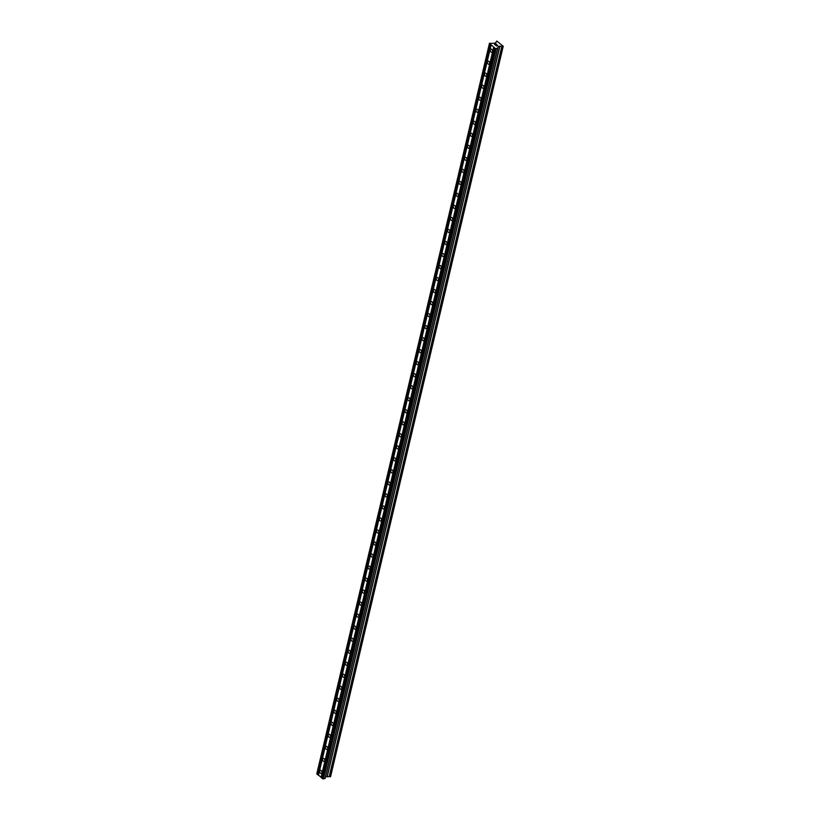 <?xml version="1.0" encoding="UTF-8"?>
<svg xmlns="http://www.w3.org/2000/svg" width="820" height="820" viewBox="0 0 820 820"><rect width="100%" height="100%" fill="white"/><g stroke="black" fill="none" stroke-linecap="round" stroke-linejoin="round"><path stroke-width="1.23" d="M319.749 771.056A1.66 1.045 71.7 0 1 320.302 770.359A1.66 1.045 71.7 0 1 321.532 771.015A1.66 1.045 71.7 0 1 321.891 772.799A1.66 1.045 71.7 0 1 321.348 773.506A1.66 1.045 71.7 0 1 320.118 772.84A1.66 1.045 71.7 0 1 319.749 771.056M322.598 759.043A1.66 1.045 71.7 0 1 323.141 758.336A1.66 1.045 71.7 0 1 324.371 758.992A1.66 1.045 71.7 0 1 324.73 760.775A1.66 1.045 71.7 0 1 324.187 761.483A1.66 1.045 71.7 0 1 322.957 760.816A1.66 1.045 71.7 0 1 322.598 759.043M325.438 747.02A1.66 1.045 71.7 0 1 325.991 746.313A1.66 1.045 71.7 0 1 327.211 746.979A1.66 1.045 71.7 0 1 327.58 748.752A1.66 1.045 71.7 0 1 327.026 749.459A1.66 1.045 71.7 0 1 325.796 748.793A1.66 1.045 71.7 0 1 325.438 747.02M328.277 734.997A1.66 1.045 71.7 0 1 328.83 734.289A1.66 1.045 71.7 0 1 330.06 734.956A1.66 1.045 71.7 0 1 330.419 736.729A1.66 1.045 71.7 0 1 329.865 737.436A1.66 1.045 71.7 0 1 328.635 736.78A1.66 1.045 71.7 0 1 328.277 734.997M331.116 722.973A1.66 1.045 71.7 0 1 331.669 722.276A1.66 1.045 71.7 0 1 332.899 722.932A1.66 1.045 71.7 0 1 333.258 724.716A1.66 1.045 71.7 0 1 332.705 725.413A1.66 1.045 71.7 0 1 331.485 724.757A1.66 1.045 71.7 0 1 331.116 722.973M333.965 710.96A1.66 1.045 71.7 0 1 334.509 710.253A1.66 1.045 71.7 0 1 335.739 710.909A1.66 1.045 71.7 0 1 336.097 712.693A1.66 1.045 71.7 0 1 335.554 713.4A1.66 1.045 71.7 0 1 334.324 712.734A1.66 1.045 71.7 0 1 333.965 710.96M336.805 698.937A1.66 1.045 71.7 0 1 337.358 698.23A1.66 1.045 71.7 0 1 338.578 698.896A1.66 1.045 71.7 0 1 338.947 700.669A1.66 1.045 71.7 0 1 338.393 701.377A1.66 1.045 71.7 0 1 337.163 700.71A1.66 1.045 71.7 0 1 336.805 698.937M339.644 686.914A1.66 1.045 71.7 0 1 340.197 686.207A1.66 1.045 71.7 0 1 341.428 686.873A1.66 1.045 71.7 0 1 341.786 688.646A1.66 1.045 71.7 0 1 341.233 689.353A1.66 1.045 71.7 0 1 340.003 688.687A1.66 1.045 71.7 0 1 339.644 686.914M342.483 674.891A1.66 1.045 71.7 0 1 343.037 674.183A1.66 1.045 71.7 0 1 344.267 674.85A1.66 1.045 71.7 0 1 344.625 676.623A1.66 1.045 71.7 0 1 344.072 677.33A1.66 1.045 71.7 0 1 342.852 676.674A1.66 1.045 71.7 0 1 342.483 674.891M345.333 662.867A1.66 1.045 71.7 0 1 345.876 662.17A1.66 1.045 71.7 0 1 347.106 662.826A1.66 1.045 71.7 0 1 347.465 664.61A1.66 1.045 71.7 0 1 346.921 665.317A1.66 1.045 71.7 0 1 345.691 664.651A1.66 1.045 71.7 0 1 345.333 662.867M348.172 650.854A1.66 1.045 71.7 0 1 348.715 650.147A1.66 1.045 71.7 0 1 349.945 650.803A1.66 1.045 71.7 0 1 350.314 652.587A1.66 1.045 71.7 0 1 349.761 653.294A1.66 1.045 71.7 0 1 348.531 652.628A1.66 1.045 71.7 0 1 348.172 650.854M351.011 638.831A1.66 1.045 71.7 0 1 351.565 638.124A1.66 1.045 71.7 0 1 352.795 638.79A1.66 1.045 71.7 0 1 353.154 640.563A1.66 1.045 71.7 0 1 352.6 641.271A1.66 1.045 71.7 0 1 351.37 640.604A1.66 1.045 71.7 0 1 351.011 638.831M353.851 626.808A1.66 1.045 71.7 0 1 354.404 626.101A1.66 1.045 71.7 0 1 355.634 626.767A1.66 1.045 71.7 0 1 355.993 628.54A1.66 1.045 71.7 0 1 355.439 629.247A1.66 1.045 71.7 0 1 354.209 628.591A1.66 1.045 71.7 0 1 353.851 626.808M356.7 614.785A1.66 1.045 71.7 0 1 357.243 614.088A1.66 1.045 71.7 0 1 358.473 614.744A1.66 1.045 71.7 0 1 358.832 616.527A1.66 1.045 71.7 0 1 358.289 617.224A1.66 1.045 71.7 0 1 357.059 616.568A1.66 1.045 71.7 0 1 356.7 614.785M359.539 602.772A1.66 1.045 71.7 0 1 360.082 602.064A1.66 1.045 71.7 0 1 361.312 602.72A1.66 1.045 71.7 0 1 361.671 604.504A1.66 1.045 71.7 0 1 361.128 605.211A1.66 1.045 71.7 0 1 359.898 604.545A1.66 1.045 71.7 0 1 359.539 602.772M362.378 590.749A1.66 1.045 71.7 0 1 362.932 590.041A1.66 1.045 71.7 0 1 364.162 590.707A1.66 1.045 71.7 0 1 364.521 592.481A1.66 1.045 71.7 0 1 363.967 593.188A1.66 1.045 71.7 0 1 362.737 592.522A1.66 1.045 71.7 0 1 362.378 590.749M365.218 578.725A1.66 1.045 71.7 0 1 365.771 578.018A1.66 1.045 71.7 0 1 367.001 578.684A1.66 1.045 71.7 0 1 367.36 580.457A1.66 1.045 71.7 0 1 366.806 581.165A1.66 1.045 71.7 0 1 365.577 580.499A1.66 1.045 71.7 0 1 365.218 578.725M368.057 566.702A1.66 1.045 71.7 0 1 368.61 565.995A1.66 1.045 71.7 0 1 369.84 566.661A1.66 1.045 71.7 0 1 370.199 568.434A1.66 1.045 71.7 0 1 369.656 569.141A1.66 1.045 71.7 0 1 368.426 568.486A1.66 1.045 71.7 0 1 368.057 566.702M370.906 554.679A1.66 1.045 71.7 0 1 371.45 553.982A1.66 1.045 71.7 0 1 372.68 554.638A1.66 1.045 71.7 0 1 373.038 556.421A1.66 1.045 71.7 0 1 372.495 557.128A1.66 1.045 71.7 0 1 371.265 556.462A1.66 1.045 71.7 0 1 370.906 554.679M373.746 542.666A1.66 1.045 71.7 0 1 374.299 541.958A1.66 1.045 71.7 0 1 375.519 542.614A1.66 1.045 71.7 0 1 375.888 544.398A1.66 1.045 71.7 0 1 375.334 545.105A1.66 1.045 71.7 0 1 374.104 544.439A1.66 1.045 71.7 0 1 373.746 542.666M376.585 530.643A1.66 1.045 71.7 0 1 377.138 529.935A1.66 1.045 71.7 0 1 378.368 530.601A1.66 1.045 71.7 0 1 378.727 532.375A1.66 1.045 71.7 0 1 378.174 533.082A1.66 1.045 71.7 0 1 376.944 532.416A1.66 1.045 71.7 0 1 376.585 530.643M379.424 518.619A1.66 1.045 71.7 0 1 379.978 517.912A1.66 1.045 71.7 0 1 381.208 518.578A1.66 1.045 71.7 0 1 381.566 520.351A1.66 1.045 71.7 0 1 381.013 521.059A1.66 1.045 71.7 0 1 379.793 520.403A1.66 1.045 71.7 0 1 379.424 518.619M382.274 506.596A1.66 1.045 71.7 0 1 382.817 505.899A1.66 1.045 71.7 0 1 384.047 506.555A1.66 1.045 71.7 0 1 384.406 508.338A1.66 1.045 71.7 0 1 383.862 509.035A1.66 1.045 71.7 0 1 382.632 508.379A1.66 1.045 71.7 0 1 382.274 506.596M385.113 494.583A1.66 1.045 71.7 0 1 385.656 493.876A1.66 1.045 71.7 0 1 386.886 494.532A1.66 1.045 71.7 0 1 387.255 496.315A1.66 1.045 71.7 0 1 386.702 497.022A1.66 1.045 71.7 0 1 385.472 496.356A1.66 1.045 71.7 0 1 385.113 494.583M387.952 482.56A1.66 1.045 71.7 0 1 388.506 481.852A1.66 1.045 71.7 0 1 389.736 482.519A1.66 1.045 71.7 0 1 390.094 484.292A1.66 1.045 71.7 0 1 389.541 484.999A1.66 1.045 71.7 0 1 388.311 484.333A1.66 1.045 71.7 0 1 387.952 482.56M390.791 470.536A1.66 1.045 71.7 0 1 391.345 469.829A1.66 1.045 71.7 0 1 392.575 470.495A1.66 1.045 71.7 0 1 392.934 472.269A1.66 1.045 71.7 0 1 392.38 472.976A1.66 1.045 71.7 0 1 391.15 472.31A1.66 1.045 71.7 0 1 390.791 470.536M393.641 458.513A1.66 1.045 71.7 0 1 394.184 457.806A1.66 1.045 71.7 0 1 395.414 458.472A1.66 1.045 71.7 0 1 395.773 460.245A1.66 1.045 71.7 0 1 395.23 460.953A1.66 1.045 71.7 0 1 394 460.297A1.66 1.045 71.7 0 1 393.641 458.513M396.48 446.49A1.66 1.045 71.7 0 1 397.023 445.793A1.66 1.045 71.7 0 1 398.253 446.449A1.66 1.045 71.7 0 1 398.612 448.232A1.66 1.045 71.7 0 1 398.069 448.94A1.66 1.045 71.7 0 1 396.839 448.273A1.66 1.045 71.7 0 1 396.48 446.49M399.319 434.477A1.66 1.045 71.7 0 1 399.873 433.77A1.66 1.045 71.7 0 1 401.103 434.426A1.66 1.045 71.7 0 1 401.462 436.209A1.66 1.045 71.7 0 1 400.908 436.916A1.66 1.045 71.7 0 1 399.678 436.25A1.66 1.045 71.7 0 1 399.319 434.477M402.159 422.454A1.66 1.045 71.7 0 1 402.712 421.746A1.66 1.045 71.7 0 1 403.942 422.413A1.66 1.045 71.7 0 1 404.301 424.186A1.66 1.045 71.7 0 1 403.747 424.893A1.66 1.045 71.7 0 1 402.517 424.227A1.66 1.045 71.7 0 1 402.159 422.454M404.998 410.43A1.66 1.045 71.7 0 1 405.551 409.723A1.66 1.045 71.7 0 1 406.781 410.389A1.66 1.045 71.7 0 1 407.14 412.163A1.66 1.045 71.7 0 1 406.597 412.87A1.66 1.045 71.7 0 1 405.367 412.214A1.66 1.045 71.7 0 1 404.998 410.43M407.847 398.407A1.66 1.045 71.7 0 1 408.391 397.71A1.66 1.045 71.7 0 1 409.621 398.366A1.66 1.045 71.7 0 1 409.979 400.15A1.66 1.045 71.7 0 1 409.436 400.847A1.66 1.045 71.7 0 1 408.206 400.191A1.66 1.045 71.7 0 1 407.847 398.407M410.687 386.394A1.66 1.045 71.7 0 1 411.24 385.687A1.66 1.045 71.7 0 1 412.46 386.343A1.66 1.045 71.7 0 1 412.829 388.126A1.66 1.045 71.7 0 1 412.275 388.834A1.66 1.045 71.7 0 1 411.045 388.167A1.66 1.045 71.7 0 1 410.687 386.394M413.526 374.371A1.66 1.045 71.7 0 1 414.079 373.664A1.66 1.045 71.7 0 1 415.309 374.33A1.66 1.045 71.7 0 1 415.668 376.103A1.66 1.045 71.7 0 1 415.115 376.81A1.66 1.045 71.7 0 1 413.885 376.144A1.66 1.045 71.7 0 1 413.526 374.371M416.365 362.348A1.66 1.045 71.7 0 1 416.919 361.64A1.66 1.045 71.7 0 1 418.149 362.307A1.66 1.045 71.7 0 1 418.507 364.08A1.66 1.045 71.7 0 1 417.954 364.787A1.66 1.045 71.7 0 1 416.734 364.121A1.66 1.045 71.7 0 1 416.365 362.348M419.215 350.324A1.66 1.045 71.7 0 1 419.758 349.617A1.66 1.045 71.7 0 1 420.988 350.284A1.66 1.045 71.7 0 1 421.347 352.057A1.66 1.045 71.7 0 1 420.803 352.764A1.66 1.045 71.7 0 1 419.573 352.108A1.66 1.045 71.7 0 1 419.215 350.324M422.054 338.301A1.66 1.045 71.7 0 1 422.597 337.604A1.66 1.045 71.7 0 1 423.827 338.26A1.66 1.045 71.7 0 1 424.196 340.044A1.66 1.045 71.7 0 1 423.643 340.751A1.66 1.045 71.7 0 1 422.413 340.085A1.66 1.045 71.7 0 1 422.054 338.301M424.893 326.288A1.66 1.045 71.7 0 1 425.447 325.581A1.66 1.045 71.7 0 1 426.677 326.237A1.66 1.045 71.7 0 1 427.035 328.02A1.66 1.045 71.7 0 1 426.482 328.728A1.66 1.045 71.7 0 1 425.252 328.061A1.66 1.045 71.7 0 1 424.893 326.288M427.732 314.265A1.66 1.045 71.7 0 1 428.286 313.558A1.66 1.045 71.7 0 1 429.516 314.224A1.66 1.045 71.7 0 1 429.875 315.997A1.66 1.045 71.7 0 1 429.321 316.704A1.66 1.045 71.7 0 1 428.091 316.038A1.66 1.045 71.7 0 1 427.732 314.265M430.582 302.242A1.66 1.045 71.7 0 1 431.125 301.534A1.66 1.045 71.7 0 1 432.355 302.201A1.66 1.045 71.7 0 1 432.714 303.974A1.66 1.045 71.7 0 1 432.171 304.681A1.66 1.045 71.7 0 1 430.941 304.025A1.66 1.045 71.7 0 1 430.582 302.242M433.421 290.218A1.66 1.045 71.7 0 1 433.964 289.521A1.66 1.045 71.7 0 1 435.194 290.178A1.66 1.045 71.7 0 1 435.553 291.961A1.66 1.045 71.7 0 1 435.01 292.658A1.66 1.045 71.7 0 1 433.78 292.002A1.66 1.045 71.7 0 1 433.421 290.218M436.26 278.205A1.66 1.045 71.7 0 1 436.814 277.498A1.66 1.045 71.7 0 1 438.044 278.154A1.66 1.045 71.7 0 1 438.403 279.938A1.66 1.045 71.7 0 1 437.849 280.645A1.66 1.045 71.7 0 1 436.619 279.979A1.66 1.045 71.7 0 1 436.26 278.205M439.1 266.182A1.66 1.045 71.7 0 1 439.653 265.475A1.66 1.045 71.7 0 1 440.883 266.141A1.66 1.045 71.7 0 1 441.242 267.914A1.66 1.045 71.7 0 1 440.688 268.622A1.66 1.045 71.7 0 1 439.458 267.955A1.66 1.045 71.7 0 1 439.1 266.182M441.949 254.159A1.66 1.045 71.7 0 1 442.492 253.452A1.66 1.045 71.7 0 1 443.722 254.118A1.66 1.045 71.7 0 1 444.081 255.891A1.66 1.045 71.7 0 1 443.538 256.599A1.66 1.045 71.7 0 1 442.308 255.932A1.66 1.045 71.7 0 1 441.949 254.159M444.788 242.136A1.66 1.045 71.7 0 1 445.332 241.428A1.66 1.045 71.7 0 1 446.562 242.095A1.66 1.045 71.7 0 1 446.92 243.868A1.66 1.045 71.7 0 1 446.377 244.575A1.66 1.045 71.7 0 1 445.147 243.919A1.66 1.045 71.7 0 1 444.788 242.136M447.628 230.112A1.66 1.045 71.7 0 1 448.181 229.415A1.66 1.045 71.7 0 1 449.411 230.071A1.66 1.045 71.7 0 1 449.77 231.855A1.66 1.045 71.7 0 1 449.216 232.562A1.66 1.045 71.7 0 1 447.986 231.896A1.66 1.045 71.7 0 1 447.628 230.112M450.467 218.099A1.66 1.045 71.7 0 1 451.02 217.392A1.66 1.045 71.7 0 1 452.25 218.048A1.66 1.045 71.7 0 1 452.609 219.832A1.66 1.045 71.7 0 1 452.056 220.539A1.66 1.045 71.7 0 1 450.826 219.873A1.66 1.045 71.7 0 1 450.467 218.099M453.306 206.076A1.66 1.045 71.7 0 1 453.86 205.369A1.66 1.045 71.7 0 1 455.09 206.035A1.66 1.045 71.7 0 1 455.448 207.808A1.66 1.045 71.7 0 1 454.905 208.516A1.66 1.045 71.7 0 1 453.675 207.849A1.66 1.045 71.7 0 1 453.306 206.076M456.156 194.053A1.66 1.045 71.7 0 1 456.699 193.346A1.66 1.045 71.7 0 1 457.929 194.012A1.66 1.045 71.7 0 1 458.288 195.785A1.66 1.045 71.7 0 1 457.744 196.492A1.66 1.045 71.7 0 1 456.514 195.836A1.66 1.045 71.7 0 1 456.156 194.053M458.995 182.03A1.66 1.045 71.7 0 1 459.548 181.333A1.66 1.045 71.7 0 1 460.768 181.989A1.66 1.045 71.7 0 1 461.137 183.772A1.66 1.045 71.7 0 1 460.584 184.469A1.66 1.045 71.7 0 1 459.354 183.813A1.66 1.045 71.7 0 1 458.995 182.03M461.834 170.017A1.66 1.045 71.7 0 1 462.388 169.309A1.66 1.045 71.7 0 1 463.618 169.965A1.66 1.045 71.7 0 1 463.976 171.749A1.66 1.045 71.7 0 1 463.423 172.456A1.66 1.045 71.7 0 1 462.193 171.79A1.66 1.045 71.7 0 1 461.834 170.017M464.673 157.993A1.66 1.045 71.7 0 1 465.227 157.286A1.66 1.045 71.7 0 1 466.457 157.952A1.66 1.045 71.7 0 1 466.816 159.726A1.66 1.045 71.7 0 1 466.262 160.433A1.66 1.045 71.7 0 1 465.042 159.767A1.66 1.045 71.7 0 1 464.673 157.993M467.523 145.97A1.66 1.045 71.7 0 1 468.066 145.263A1.66 1.045 71.7 0 1 469.296 145.929A1.66 1.045 71.7 0 1 469.655 147.702A1.66 1.045 71.7 0 1 469.112 148.41A1.66 1.045 71.7 0 1 467.882 147.743A1.66 1.045 71.7 0 1 467.523 145.97M470.362 133.947A1.66 1.045 71.7 0 1 470.905 133.24A1.66 1.045 71.7 0 1 472.135 133.906A1.66 1.045 71.7 0 1 472.504 135.679A1.66 1.045 71.7 0 1 471.951 136.386A1.66 1.045 71.7 0 1 470.721 135.73A1.66 1.045 71.7 0 1 470.362 133.947M473.202 121.924A1.66 1.045 71.7 0 1 473.755 121.227A1.66 1.045 71.7 0 1 474.985 121.883A1.66 1.045 71.7 0 1 475.344 123.666A1.66 1.045 71.7 0 1 474.79 124.373A1.66 1.045 71.7 0 1 473.56 123.707A1.66 1.045 71.7 0 1 473.202 121.924M476.041 109.911A1.66 1.045 71.7 0 1 476.594 109.203A1.66 1.045 71.7 0 1 477.824 109.859A1.66 1.045 71.7 0 1 478.183 111.643A1.66 1.045 71.7 0 1 477.629 112.35A1.66 1.045 71.7 0 1 476.399 111.684A1.66 1.045 71.7 0 1 476.041 109.911M478.89 97.887A1.66 1.045 71.7 0 1 479.433 97.18A1.66 1.045 71.7 0 1 480.663 97.846A1.66 1.045 71.7 0 1 481.022 99.62A1.66 1.045 71.7 0 1 480.479 100.327A1.66 1.045 71.7 0 1 479.249 99.661A1.66 1.045 71.7 0 1 478.89 97.887M481.729 85.864A1.66 1.045 71.7 0 1 482.273 85.157A1.66 1.045 71.7 0 1 483.503 85.823A1.66 1.045 71.7 0 1 483.861 87.596A1.66 1.045 71.7 0 1 483.318 88.304A1.66 1.045 71.7 0 1 482.088 87.648A1.66 1.045 71.7 0 1 481.729 85.864M484.569 73.841A1.66 1.045 71.7 0 1 485.122 73.134A1.66 1.045 71.7 0 1 486.352 73.8A1.66 1.045 71.7 0 1 486.711 75.583A1.66 1.045 71.7 0 1 486.157 76.28A1.66 1.045 71.7 0 1 484.928 75.624A1.66 1.045 71.7 0 1 484.569 73.841M487.408 61.828A1.66 1.045 71.7 0 1 487.961 61.121A1.66 1.045 71.7 0 1 489.191 61.777A1.66 1.045 71.7 0 1 489.55 63.56A1.66 1.045 71.7 0 1 488.997 64.267A1.66 1.045 71.7 0 1 487.767 63.601A1.66 1.045 71.7 0 1 487.408 61.828M490.247 49.805A1.66 1.045 71.7 0 1 490.801 49.097A1.66 1.045 71.7 0 1 492.031 49.764A1.66 1.045 71.7 0 1 492.389 51.537A1.66 1.045 71.7 0 1 491.846 52.244A1.66 1.045 71.7 0 1 490.616 51.578A1.66 1.045 71.7 0 1 490.247 49.805M495.946 43.972L496.725 44.475M494.655 44.393L495.331 44.936L494.655 44.403M495.331 44.936L494.47 44.362L495.967 43.87L494.47 44.362M496.858 45.028L497.637 45.336M497.791 45.51L496.889 45.602M495.956 45.449L496.664 46.022L495.956 45.449M496.664 46.022L495.669 45.336L497.689 45.449L495.669 45.336M497.73 48.134L498.14 46.566L503.213 46.248L496.797 41.041L495.782 42.732L494.091 43.296L489.468 43.327L495.362 48.575L497.689 48.206L325.099 778.447L497.689 48.206M489.468 43.327L316.838 773.598L322.731 778.846L325.058 778.477M330.532 776.673L503.193 46.371L330.532 776.673L329.302 776.601M325.581 776.817L329.302 776.622L501.922 46.35L329.302 776.622M325.212 777.975L497.945 47.673L325.314 777.934M493.947 47.273L321.317 777.544M493.691 47.222L321.061 777.493M494.429 47.662L321.799 777.934M494.409 47.796L321.778 778.077M495.362 48.575L322.731 778.846M496.12 48.728L323.49 779M489.417 43.757L316.786 774.029M490.37 44.526L317.74 774.797M490.626 44.577L317.996 774.849M491.098 44.956L318.467 775.238M491.077 45.1L318.447 775.371M499.821 46.012L327.19 776.284M499.954 46.012L327.323 776.284M501.809 46.381L329.179 776.663M502.055 46.309L329.425 776.581M502.793 46.494L330.163 776.765M502.885 46.494L330.255 776.765M497.73 48.175L325.099 778.447M503.203 46.371L330.573 776.642"/></g></svg>
